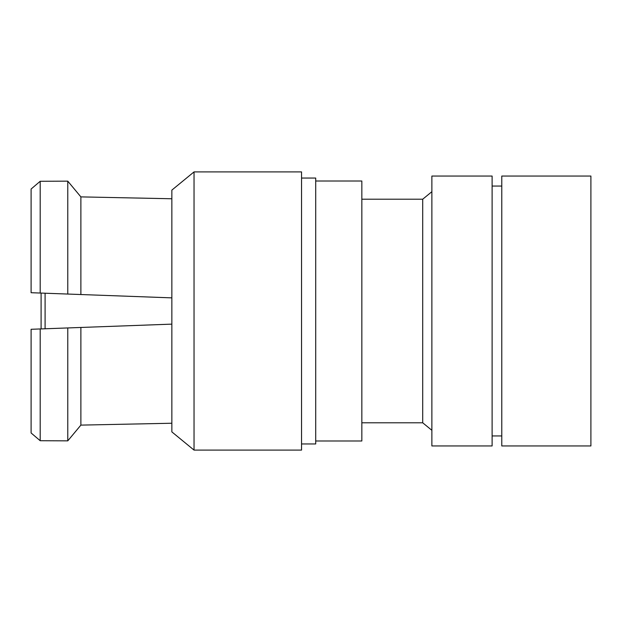 <?xml version="1.0" encoding="UTF-8"?>
<svg xmlns="http://www.w3.org/2000/svg" width="622" height="622" viewBox="0 0 622 622"><rect width="100%" height="100%" fill="white"/><g stroke="black" fill="none" stroke-linecap="round" stroke-linejoin="round"><path stroke-width="0.93" d="M590.9 311L590.9 445.951L501.775 445.951L501.775 176.049L590.9 176.049L590.9 311M315.712 181.01L361.841 181.01L361.841 440.99L315.712 440.99M194.033 171.905L171.851 190.114L171.851 431.886L194.033 450.095L301.546 450.095L301.546 171.905L194.033 171.905L194.033 450.095M361.841 199.211L422.711 199.211L422.711 422.789L431.87 430.307M431.87 311L431.87 445.951L492.111 445.951L492.111 176.049L431.87 176.049L431.87 311M301.546 443.952L315.712 443.952L315.712 178.047L301.546 178.047M31.1 432.974L40.197 440.718L31.1 432.974L31.1 329.287L41.099 328.921L41.099 293.079L40.197 293.04L171.851 297.868M171.851 198.76L80.883 196.886L67.775 181.15L67.775 294.058M40.197 181.282L67.775 181.15L40.197 181.282L31.1 189.026L40.197 181.282L40.197 293.04L31.1 292.713L31.1 189.026M80.883 294.533L80.883 196.886L67.775 181.15M40.197 440.718L67.775 440.85L40.197 440.718L40.197 328.96L67.775 327.942L67.775 440.85L80.883 425.114L171.851 423.24M171.851 324.132L67.775 327.942M80.883 327.467L80.883 425.114L67.775 440.85M45.095 293.226L45.095 328.774M501.775 435.952L492.111 435.952M361.841 422.789L422.711 422.789M422.711 199.211L431.87 191.693M501.775 186.048L492.111 186.048"/></g></svg>
